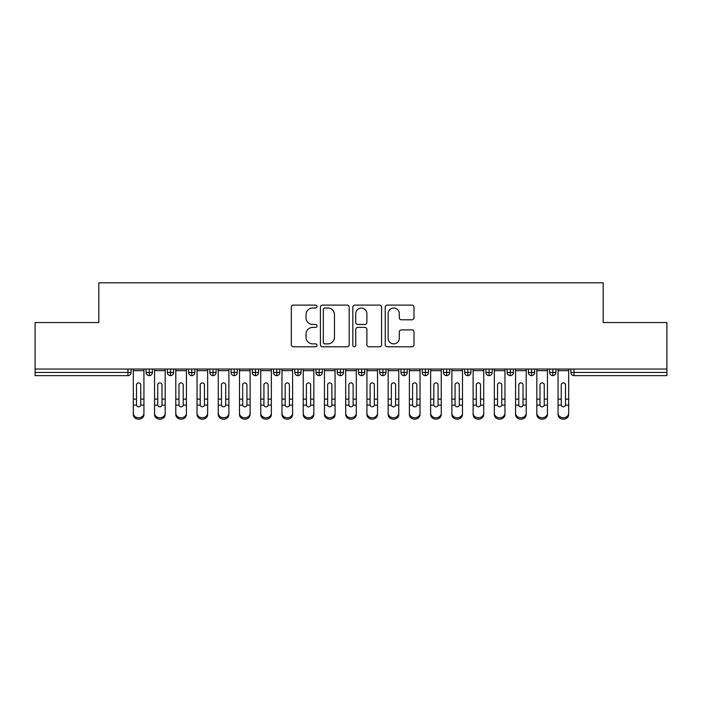 <?xml version="1.0" encoding="UTF-8"?>
<svg xmlns="http://www.w3.org/2000/svg" width="702" height="702" viewBox="0 0 702 702"><rect width="100%" height="100%" fill="white"/><g stroke="black" fill="none" stroke-linecap="round" stroke-linejoin="round"><path stroke-width="1.05" d="M317.023 306.555A1.457 1.457 0 0 0 315.567 305.098L293.418 305.098A2.088 2.088 0 0 0 291.33 307.178L291.33 344.7A2.088 2.088 0 0 0 293.418 346.788L315.567 346.788A1.457 1.457 0 0 0 317.023 345.323A1.457 1.457 0 0 0 315.567 343.866L312.697 343.866A6.669 6.669 0 0 1 306.028 337.197L306.028 334.073A6.669 6.669 0 0 1 312.697 327.395L315.567 327.395A1.457 1.457 0 0 0 317.023 325.939A1.457 1.457 0 0 0 315.567 324.482L312.697 324.482A6.669 6.669 0 0 1 306.028 317.813L306.028 314.68A6.669 6.669 0 0 1 312.697 308.011L315.567 308.011A1.457 1.457 0 0 0 317.023 306.555M411.925 319.787A2.088 2.088 0 0 0 414.005 317.708L414.005 307.178A2.088 2.088 0 0 0 411.925 305.098L387.32 305.098A2.088 2.088 0 0 0 385.24 307.178L385.24 344.7A2.088 2.088 0 0 0 387.32 346.788L411.925 346.788A2.088 2.088 0 0 0 414.005 344.7L414.005 331.985A2.088 2.088 0 0 0 411.925 329.905L401.395 329.905A2.088 2.088 0 0 0 399.306 331.985L399.306 338.294A5.572 5.572 0 0 1 393.734 343.866A5.572 5.572 0 0 1 388.153 338.294L388.153 313.592A5.572 5.572 0 0 1 393.734 308.011A5.572 5.572 0 0 1 399.306 313.592L399.306 317.708A2.088 2.088 0 0 0 401.395 319.787L411.925 319.787M35.1 369.05L666.9 369.05L666.9 322.543L603.185 322.543L603.185 282.827L98.815 282.827L98.815 322.543L35.1 322.543L35.1 372.446L127.957 372.446L127.957 369.05M349.175 307.178A2.088 2.088 0 0 0 347.095 305.098L322.49 305.098A2.088 2.088 0 0 0 320.41 307.178L320.41 344.7A2.088 2.088 0 0 0 322.49 346.788L347.095 346.788A2.088 2.088 0 0 0 349.175 344.7L349.175 307.178M354.905 305.098L379.51 305.098A2.088 2.088 0 0 1 381.59 307.178L381.59 344.7A2.088 2.088 0 0 1 379.51 346.788L368.98 346.788A2.088 2.088 0 0 1 366.892 344.7L366.892 329.484A2.088 2.088 0 0 0 364.812 327.395L357.827 327.395A2.088 2.088 0 0 0 355.738 329.484L355.738 345.323A1.457 1.457 0 0 1 354.282 346.788A1.457 1.457 0 0 1 352.825 345.323L352.825 307.178A2.088 2.088 0 0 1 354.905 305.098M131.142 369.05L131.142 372.446A3.185 3.185 0 0 1 127.957 375.631L35.1 375.631L35.1 372.446M666.9 369.05L666.9 375.631L574.043 375.631A3.185 3.185 0 0 1 570.858 372.446L570.858 369.05M149.298 375.631A3.185 3.185 0 0 1 146.113 372.446L146.113 369.05L146.113 372.446A3.185 3.185 0 0 0 149.298 375.631A3.185 3.185 0 0 0 152.378 372.455L152.378 369.05L152.378 372.446A3.185 3.185 0 0 1 149.298 375.631L149.298 372.446L152.378 372.446M149.298 369.05L149.298 372.446L146.113 372.446M127.957 375.631A3.185 3.185 0 0 0 131.142 372.446A3.185 3.185 0 0 1 127.957 375.631L127.957 372.446L131.142 372.446M170.542 369.05L170.542 372.446L167.357 372.446L167.357 369.05L167.357 372.446A3.185 3.185 0 0 0 170.542 375.631A3.185 3.185 0 0 0 173.622 372.455L173.622 369.05L173.622 372.446A3.185 3.185 0 0 1 170.542 375.631A3.185 3.185 0 0 1 167.357 372.446A3.185 3.185 0 0 0 170.542 375.631L170.542 372.446L173.622 372.446M191.778 369.05L191.778 372.446L188.592 372.446L188.592 369.05L188.592 372.446A3.185 3.185 0 0 0 191.778 375.631A3.185 3.185 0 0 0 194.858 372.455L194.858 369.05L194.858 372.446A3.185 3.185 0 0 1 191.778 375.631A3.185 3.185 0 0 1 188.592 372.446A3.185 3.185 0 0 0 191.778 375.631L191.778 372.446L194.858 372.446M213.013 369.05L213.013 375.631A3.185 3.185 0 0 1 209.828 372.446L209.828 369.05L209.828 372.446A3.185 3.185 0 0 0 213.013 375.631A3.185 3.185 0 0 0 216.093 372.455L216.093 369.05M234.249 369.05L234.249 375.631A3.185 3.185 0 0 1 231.063 372.446A3.185 3.185 0 0 0 234.249 375.631A3.185 3.185 0 0 1 231.063 372.446L231.063 369.05M237.329 369.05L237.329 372.446A3.185 3.185 0 0 1 234.249 375.631A3.185 3.185 0 0 0 237.329 372.455L231.063 372.446M255.484 369.05L255.484 372.446L252.299 372.446L252.299 369.05L252.299 372.446A3.185 3.185 0 0 0 255.484 375.631A3.185 3.185 0 0 0 258.564 372.455L258.564 369.05L258.564 372.446A3.185 3.185 0 0 1 255.484 375.631A3.185 3.185 0 0 1 252.299 372.446A3.185 3.185 0 0 0 255.484 375.631L255.484 372.446L258.564 372.446M276.72 375.631A3.185 3.185 0 0 1 273.534 372.446L273.534 369.05L273.534 372.446A3.185 3.185 0 0 0 276.72 375.631A3.185 3.185 0 0 0 279.8 372.455L279.8 369.05L279.8 372.446A3.185 3.185 0 0 1 276.72 375.631L276.72 372.446L279.8 372.446M297.964 369.05L297.964 372.446L294.779 372.446L294.779 369.05L294.779 372.446A3.185 3.185 0 0 0 297.964 375.631A3.185 3.185 0 0 0 301.044 372.455L301.044 369.05L301.044 372.446A3.185 3.185 0 0 1 297.964 375.631A3.185 3.185 0 0 1 294.779 372.446A3.185 3.185 0 0 0 297.964 375.631L297.964 372.446L301.044 372.446M319.199 369.05L319.199 375.631A3.185 3.185 0 0 1 316.014 372.446L316.014 369.05L316.014 372.446A3.185 3.185 0 0 0 319.199 375.631A3.185 3.185 0 0 0 322.279 372.455L322.279 369.05M340.435 369.05L340.435 375.631A3.185 3.185 0 0 1 337.25 372.446L337.25 369.05L337.25 372.446A3.185 3.185 0 0 0 340.435 375.631A3.185 3.185 0 0 0 343.515 372.455L343.515 369.05M361.67 369.05L361.67 375.631A3.185 3.185 0 0 1 358.485 372.446L358.485 369.05L358.485 372.446A3.185 3.185 0 0 0 361.67 375.631A3.185 3.185 0 0 0 364.75 372.455L364.75 369.05M382.906 369.05L382.906 372.446L379.721 372.446L379.721 369.05L379.721 372.446A3.185 3.185 0 0 0 382.906 375.631A3.185 3.185 0 0 0 385.986 372.455L385.986 369.05L385.986 372.446A3.185 3.185 0 0 1 382.906 375.631A3.185 3.185 0 0 1 379.721 372.446A3.185 3.185 0 0 0 382.906 375.631L382.906 372.446L385.986 372.446M404.141 369.05L404.141 372.446L400.956 372.446L400.956 369.05L400.956 372.446A3.185 3.185 0 0 0 404.141 375.631A3.185 3.185 0 0 0 407.221 372.455L407.221 369.05L407.221 372.446A3.185 3.185 0 0 1 404.141 375.631A3.185 3.185 0 0 1 400.956 372.446A3.185 3.185 0 0 0 404.141 375.631L404.141 372.446L407.221 372.446M425.386 369.05L425.386 372.446L422.2 372.446L422.2 369.05L422.2 372.446A3.185 3.185 0 0 0 425.386 375.631A3.185 3.185 0 0 0 428.466 372.455L428.466 369.05L428.466 372.446A3.185 3.185 0 0 1 425.386 375.631A3.185 3.185 0 0 1 422.2 372.446A3.185 3.185 0 0 0 425.386 375.631L425.386 372.446L428.466 372.446M446.621 369.05L446.621 375.631A3.185 3.185 0 0 1 443.436 372.446L443.436 369.05L443.436 372.446A3.185 3.185 0 0 0 446.621 375.631A3.185 3.185 0 0 0 449.701 372.455L449.701 369.05M467.857 369.05L467.857 375.631A3.185 3.185 0 0 1 464.671 372.446L464.671 369.05L464.671 372.446A3.185 3.185 0 0 0 467.857 375.631A3.185 3.185 0 0 0 470.937 372.455L470.937 369.05M489.092 369.05L489.092 372.446L485.907 372.446L485.907 369.05L485.907 372.446A3.185 3.185 0 0 0 489.092 375.631A3.185 3.185 0 0 0 492.172 372.455L492.172 369.05L492.172 372.446A3.185 3.185 0 0 1 489.092 375.631A3.185 3.185 0 0 1 485.907 372.446A3.185 3.185 0 0 0 489.092 375.631L489.092 372.446L492.172 372.446M510.328 369.05L510.328 375.631A3.185 3.185 0 0 1 507.142 372.446L507.142 369.05L507.142 372.446A3.185 3.185 0 0 0 510.328 375.631A3.185 3.185 0 0 0 513.408 372.455L513.408 369.05M531.563 369.05L531.563 375.631A3.185 3.185 0 0 1 528.378 372.446L528.378 369.05L528.378 372.446A3.185 3.185 0 0 0 531.563 375.631A3.185 3.185 0 0 0 534.643 372.455L534.643 369.05M552.807 369.05L552.807 375.631A3.185 3.185 0 0 1 549.622 372.446L549.622 369.05L549.622 372.446A3.185 3.185 0 0 0 552.807 375.631A3.185 3.185 0 0 0 555.887 372.455L555.887 369.05M276.72 369.05L276.72 372.446L273.534 372.446M324.789 308.011A1.457 1.457 0 0 0 323.324 309.477L323.324 342.409A1.457 1.457 0 0 0 324.789 343.866L327.808 343.866A6.669 6.669 0 0 0 334.477 337.197L334.477 314.68A6.669 6.669 0 0 0 327.808 308.011L324.789 308.011M366.892 313.697A5.572 5.572 0 0 0 361.319 308.117A5.572 5.572 0 0 0 355.738 313.697L355.738 322.393A2.088 2.088 0 0 0 357.827 324.482L364.812 324.482A2.088 2.088 0 0 0 366.892 322.393L366.892 313.697M140.751 398.446L140.751 384.959A2.124 2.053 -0 0 0 138.627 382.906A2.124 2.053 0 0 1 140.751 384.959L140.742 405.133A2.124 1.825 180 0 1 136.513 405.133L136.504 399.14L133.319 399.14L133.319 413.197A5.309 4.563 -0 0 0 138.627 417.76A5.309 4.563 -0 0 0 143.936 413.197L143.936 406.537M143.936 414.61A5.309 4.563 180 0 1 138.627 419.173A5.309 4.563 180 0 1 133.319 414.61L133.319 413.197M136.504 399.14L136.504 384.959A2.124 2.053 0 0 1 138.627 382.906M143.936 369.05L143.936 413.197M133.319 369.05L133.319 399.14M161.995 398.446L161.995 384.959A2.124 2.053 -0 0 0 159.863 382.906A2.124 2.053 0 0 1 161.995 384.959L161.986 405.133A2.124 1.825 180 0 1 157.748 405.133L157.739 399.14L154.554 399.14L154.554 413.197A5.309 4.563 -0 0 0 159.863 417.76A5.309 4.563 -0 0 0 165.181 413.197L165.181 406.537M183.231 398.446L183.231 384.959A2.124 2.053 -0 0 0 181.107 382.906A2.124 2.053 0 0 1 183.231 384.959L183.222 405.133A2.124 1.825 180 0 1 178.984 405.133L178.984 399.14L175.798 399.14L175.798 413.197A5.309 4.563 -0 0 0 181.107 417.76A5.309 4.563 -0 0 0 186.416 413.197L186.416 406.537M204.466 398.446L204.466 384.959A2.124 2.053 -0 0 0 202.343 382.906A2.124 2.053 0 0 1 204.466 384.959L204.457 405.133A2.124 1.825 180 0 1 200.228 405.133L200.219 399.14L197.034 399.14L197.034 413.197A5.309 4.563 -0 0 0 202.343 417.76A5.309 4.563 -0 0 0 207.652 413.197L207.652 406.537M225.702 398.446L225.702 384.959A2.124 2.053 -0 0 0 223.578 382.906A2.124 2.053 0 0 1 225.702 384.959L225.693 405.133A2.124 1.825 180 0 1 221.463 405.133L221.455 399.14L218.269 399.14L218.269 413.197A5.309 4.563 -0 0 0 223.578 417.76A5.309 4.563 -0 0 0 228.887 413.197L228.887 406.537M165.181 414.61A5.309 4.563 180 0 1 159.863 419.173A5.309 4.563 180 0 1 154.554 414.61L154.554 413.197M157.739 399.14L157.739 384.959A2.124 2.053 0 0 1 159.863 382.906M165.181 369.05L165.181 413.197M154.554 369.05L154.554 399.14M186.416 414.61A5.309 4.563 180 0 1 181.107 419.173A5.309 4.563 180 0 1 175.798 414.61L175.798 413.197M178.984 399.14L178.984 384.959A2.124 2.053 0 0 1 181.107 382.906M186.416 369.05L186.416 413.197M175.798 369.05L175.798 399.14M207.652 414.61A5.309 4.563 180 0 1 202.343 419.173A5.309 4.563 180 0 1 197.034 414.61L197.034 413.197M200.219 399.14L200.219 384.959A2.124 2.053 0 0 1 202.343 382.906M207.652 369.05L207.652 413.197M197.034 369.05L197.034 399.14M228.887 414.61A5.309 4.563 180 0 1 223.578 419.173A5.309 4.563 180 0 1 218.269 414.61L218.269 413.197M221.455 399.14L221.455 384.959A2.124 2.053 0 0 1 223.578 382.906M228.887 369.05L228.887 413.197M218.269 369.05L218.269 399.14M246.937 398.446L246.937 384.959A2.124 2.053 -0 0 0 244.814 382.906A2.124 2.053 0 0 1 246.937 384.959L246.928 405.133A2.124 1.825 180 0 1 242.699 405.133L242.69 399.14L239.505 399.14L239.505 413.197A5.309 4.563 -0 0 0 244.814 417.76A5.309 4.563 -0 0 0 250.123 413.197L250.123 406.537M250.123 414.61A5.309 4.563 180 0 1 244.814 419.173A5.309 4.563 180 0 1 239.505 414.61L239.505 413.197M242.69 399.14L242.69 384.959A2.124 2.053 0 0 1 244.814 382.906M250.123 369.05L250.123 413.197M239.505 369.05L239.505 399.14M268.173 398.446L268.173 384.959A2.124 2.053 -0 0 0 266.049 382.906A2.124 2.053 0 0 1 268.173 384.959L268.173 405.133A2.124 1.825 180 0 1 263.934 405.133L263.926 399.14L260.74 399.14L260.74 413.197A5.309 4.563 -0 0 0 266.049 417.76A5.309 4.563 -0 0 0 271.358 413.197L271.358 406.537M271.358 414.61A5.309 4.563 180 0 1 266.049 419.173A5.309 4.563 180 0 1 260.74 414.61L260.74 413.197M263.926 399.14L263.926 384.959A2.124 2.053 0 0 1 266.049 382.906M271.358 369.05L271.358 413.197M260.74 369.05L260.74 399.14M289.417 398.446L289.417 384.959A2.124 2.053 -0 0 0 287.285 382.906A2.124 2.053 0 0 1 289.417 384.959L289.408 405.133A2.124 1.825 180 0 1 285.17 405.133L285.161 399.14L281.976 399.14L281.976 413.197A5.309 4.563 -0 0 0 287.285 417.76A5.309 4.563 -0 0 0 292.602 413.197L292.602 406.537M292.602 414.61A5.309 4.563 180 0 1 287.285 419.173A5.309 4.563 180 0 1 281.976 414.61L281.976 413.197M285.161 399.14L285.161 384.959A2.124 2.053 0 0 1 287.285 382.906M292.602 369.05L292.602 413.197M281.976 369.05L281.976 399.14M310.653 398.446L310.653 384.959A2.124 2.053 -0 0 0 308.529 382.906A2.124 2.053 0 0 1 310.653 384.959L310.644 405.133A2.124 1.825 180 0 1 306.405 405.133L306.405 399.14L303.22 399.14L303.22 413.197A5.309 4.563 -0 0 0 308.529 417.76A5.309 4.563 -0 0 0 313.838 413.197L313.838 406.537M313.838 414.61A5.309 4.563 180 0 1 308.529 419.173A5.309 4.563 180 0 1 303.22 414.61L303.22 413.197M306.405 399.14L306.405 384.959A2.124 2.053 0 0 1 308.529 382.906M313.838 369.05L313.838 413.197M303.22 369.05L303.22 399.14M331.888 398.446L331.888 384.959A2.124 2.053 -0 0 0 329.764 382.906A2.124 2.053 0 0 1 331.888 384.959L331.879 405.133A2.124 1.825 180 0 1 327.65 405.133L327.641 399.14L324.456 399.14L324.456 413.197A5.309 4.563 -0 0 0 329.764 417.76A5.309 4.563 -0 0 0 335.073 413.197L335.073 406.537M335.073 414.61A5.309 4.563 180 0 1 329.764 419.173A5.309 4.563 180 0 1 324.456 414.61L324.456 413.197M327.641 399.14L327.641 384.959A2.124 2.053 0 0 1 329.764 382.906M335.073 369.05L335.073 413.197M324.456 369.05L324.456 399.14M353.124 398.446L353.124 384.959A2.124 2.053 -0 0 0 351 382.906A2.124 2.053 0 0 1 353.124 384.959L353.115 405.133A2.124 1.825 180 0 1 348.885 405.133L348.876 399.14L345.691 399.14L345.691 413.197A5.309 4.563 -0 0 0 351 417.76A5.309 4.563 -0 0 0 356.309 413.197L356.309 406.537M356.309 414.61A5.309 4.563 180 0 1 351 419.173A5.309 4.563 180 0 1 345.691 414.61L345.691 413.197M348.876 399.14L348.876 384.959A2.124 2.053 0 0 1 351 382.906M356.309 369.05L356.309 413.197M345.691 369.05L345.691 399.14M374.359 398.446L374.359 384.959A2.124 2.053 -0 0 0 372.235 382.906A2.124 2.053 0 0 1 374.359 384.959L374.35 405.133A2.124 1.825 180 0 1 370.121 405.133L370.112 399.14L366.927 399.14L366.927 413.197A5.309 4.563 -0 0 0 372.235 417.76A5.309 4.563 -0 0 0 377.544 413.197L377.544 406.537M377.544 414.61A5.309 4.563 180 0 1 372.235 419.173A5.309 4.563 180 0 1 366.927 414.61L366.927 413.197M370.112 399.14L370.112 384.959A2.124 2.053 0 0 1 372.235 382.906M377.544 369.05L377.544 413.197M366.927 369.05L366.927 399.14M395.595 398.446L395.595 384.959A2.124 2.053 -0 0 0 393.471 382.906A2.124 2.053 0 0 1 395.595 384.959L395.595 405.133A2.124 1.825 180 0 1 391.356 405.133L391.347 399.14L388.162 399.14L388.162 413.197A5.309 4.563 -0 0 0 393.471 417.76A5.309 4.563 -0 0 0 398.78 413.197L398.78 406.537M398.78 414.61A5.309 4.563 180 0 1 393.471 419.173A5.309 4.563 180 0 1 388.162 414.61L388.162 413.197M391.347 399.14L391.347 384.959A2.124 2.053 0 0 1 393.471 382.906M398.78 369.05L398.78 413.197M388.162 369.05L388.162 399.14M416.839 398.446L416.839 384.959A2.124 2.053 -0 0 0 414.715 382.906A2.124 2.053 0 0 1 416.839 384.959L416.83 405.133A2.124 1.825 180 0 1 412.592 405.133L412.583 399.14L409.398 399.14L409.398 413.197A5.309 4.563 -0 0 0 414.715 417.76A5.309 4.563 -0 0 0 420.024 413.197L420.024 406.537M420.024 414.61A5.309 4.563 180 0 1 414.715 419.173A5.309 4.563 180 0 1 409.398 414.61L409.398 413.197M412.583 399.14L412.583 384.959A2.124 2.053 0 0 1 414.715 382.906M420.024 369.05L420.024 413.197M409.398 369.05L409.398 399.14M438.074 398.446L438.074 384.959A2.124 2.053 -0 0 0 435.951 382.906A2.124 2.053 0 0 1 438.074 384.959L438.066 405.133A2.124 1.825 180 0 1 433.827 405.133L433.827 399.14L430.642 399.14L430.642 413.197A5.309 4.563 -0 0 0 435.951 417.76A5.309 4.563 -0 0 0 441.26 413.197L441.26 406.537M441.26 414.61A5.309 4.563 180 0 1 435.951 419.173A5.309 4.563 180 0 1 430.642 414.61L430.642 413.197M433.827 399.14L433.827 384.959A2.124 2.053 0 0 1 435.951 382.906M441.26 369.05L441.26 413.197M430.642 369.05L430.642 399.14M459.31 398.446L459.31 384.959A2.124 2.053 -0 0 0 457.186 382.906A2.124 2.053 0 0 1 459.31 384.959L459.301 405.133A2.124 1.825 180 0 1 455.072 405.133L455.063 399.14L451.877 399.14L451.877 413.197A5.309 4.563 -0 0 0 457.186 417.76A5.309 4.563 -0 0 0 462.495 413.197L462.495 406.537M462.495 414.61A5.309 4.563 180 0 1 457.186 419.173A5.309 4.563 180 0 1 451.877 414.61L451.877 413.197M455.063 399.14L455.063 384.959A2.124 2.053 0 0 1 457.186 382.906M462.495 369.05L462.495 413.197M451.877 369.05L451.877 399.14M480.545 398.446L480.545 384.959A2.124 2.053 -0 0 0 478.422 382.906A2.124 2.053 0 0 1 480.545 384.959L480.537 405.133A2.124 1.825 180 0 1 476.307 405.133L476.298 399.14L473.113 399.14L473.113 413.197A5.309 4.563 -0 0 0 478.422 417.76A5.309 4.563 -0 0 0 483.731 413.197L483.731 406.537M483.731 414.61A5.309 4.563 180 0 1 478.422 419.173A5.309 4.563 180 0 1 473.113 414.61L473.113 413.197M476.298 399.14L476.298 384.959A2.124 2.053 0 0 1 478.422 382.906M483.731 369.05L483.731 413.197M473.113 369.05L473.113 399.14M501.781 398.446L501.781 384.959A2.124 2.053 -0 0 0 499.657 382.906A2.124 2.053 0 0 1 501.781 384.959L501.772 405.133A2.124 1.825 180 0 1 497.542 405.133L497.534 399.14L494.348 399.14L494.348 413.197A5.309 4.563 -0 0 0 499.657 417.76A5.309 4.563 -0 0 0 504.966 413.197L504.966 406.537M504.966 414.61A5.309 4.563 180 0 1 499.657 419.173A5.309 4.563 180 0 1 494.348 414.61L494.348 413.197M497.534 399.14L497.534 384.959A2.124 2.053 0 0 1 499.657 382.906M504.966 369.05L504.966 413.197M494.348 369.05L494.348 399.14M523.016 398.446L523.016 384.959A2.124 2.053 -0 0 0 520.893 382.906A2.124 2.053 0 0 1 523.016 384.959L523.016 405.133A2.124 1.825 180 0 1 518.778 405.133L518.769 399.14L515.584 399.14L515.584 413.197A5.309 4.563 -0 0 0 520.893 417.76A5.309 4.563 -0 0 0 526.202 413.197L526.202 406.537M526.202 414.61A5.309 4.563 180 0 1 520.893 419.173A5.309 4.563 180 0 1 515.584 414.61L515.584 413.197M518.769 399.14L518.769 384.959A2.124 2.053 0 0 1 520.893 382.906M526.202 369.05L526.202 413.197M515.584 369.05L515.584 399.14M544.261 398.446L544.261 384.959A2.124 2.053 -0 0 0 542.137 382.906A2.124 2.053 0 0 1 544.261 384.959L544.252 405.133A2.124 1.825 180 0 1 540.013 405.133L540.005 399.14L536.819 399.14L536.819 413.197A5.309 4.563 -0 0 0 542.137 417.76A5.309 4.563 -0 0 0 547.446 413.197L547.446 406.537M547.446 414.61A5.309 4.563 180 0 1 542.137 419.173A5.309 4.563 180 0 1 536.819 414.61L536.819 413.197M540.005 399.14L540.005 384.959A2.124 2.053 0 0 1 542.137 382.906M547.446 369.05L547.446 413.197M536.819 369.05L536.819 399.14M565.496 398.446L565.496 384.959A2.124 2.053 -0 0 0 563.373 382.906A2.124 2.053 0 0 1 565.496 384.959L565.487 405.133A2.124 1.825 180 0 1 561.258 405.133L561.249 399.14L558.064 399.14L558.064 413.197A5.309 4.563 -0 0 0 563.373 417.76A5.309 4.563 -0 0 0 568.681 413.197L568.681 406.537M568.681 414.61A5.309 4.563 180 0 1 563.373 419.173A5.309 4.563 180 0 1 558.064 414.61L558.064 413.197M561.249 399.14L561.249 384.959A2.124 2.053 0 0 1 563.373 382.906M568.681 369.05L568.681 413.197M558.064 369.05L558.064 399.14M574.043 369.05L574.043 372.446L666.9 372.446M574.043 372.446L574.043 375.631A3.185 3.185 0 0 1 570.858 372.446L574.043 372.446M209.828 372.446A3.185 3.185 0 0 0 213.013 375.631A3.185 3.185 0 0 0 216.093 372.455L209.828 372.446M316.014 372.446A3.185 3.185 0 0 0 319.199 375.631A3.185 3.185 0 0 0 322.279 372.455L316.014 372.446M337.25 372.446A3.185 3.185 0 0 0 340.435 375.631A3.185 3.185 0 0 0 343.515 372.455L337.25 372.446M358.485 372.446A3.185 3.185 0 0 0 361.67 375.631A3.185 3.185 0 0 0 364.75 372.455L358.485 372.446M443.436 372.446A3.185 3.185 0 0 0 446.621 375.631A3.185 3.185 0 0 0 449.701 372.455L443.436 372.446M464.671 372.446A3.185 3.185 0 0 0 467.857 375.631A3.185 3.185 0 0 0 470.937 372.455L464.671 372.446M507.142 372.446L513.408 372.446A3.185 3.185 0 0 1 510.328 375.631M528.378 372.446A3.185 3.185 0 0 0 531.563 375.631A3.185 3.185 0 0 0 534.643 372.455L528.378 372.446M549.622 372.446A3.185 3.185 0 0 0 552.807 375.631A3.185 3.185 0 0 0 555.887 372.455L549.622 372.446M143.936 399.14L140.751 399.14M143.936 370.656L133.319 370.656M136.513 405.133L133.319 405.133M143.936 405.133L140.742 405.133M165.181 399.14L161.995 399.14M165.181 370.656L154.554 370.656M157.748 405.133L154.554 405.133M165.181 405.133L161.986 405.133M186.416 399.14L183.231 399.14M186.416 370.656L175.798 370.656M178.984 405.133L175.798 405.133M186.416 405.133L183.222 405.133M207.652 399.14L204.466 399.14M207.652 370.656L197.034 370.656M200.228 405.133L197.034 405.133M207.652 405.133L204.457 405.133M228.887 399.14L225.702 399.14M228.887 370.656L218.269 370.656M221.463 405.133L218.269 405.133M228.887 405.133L225.693 405.133M250.123 399.14L246.937 399.14M250.123 370.656L239.505 370.656M242.699 405.133L239.505 405.133M250.123 405.133L246.928 405.133M271.358 399.14L268.173 399.14M271.358 370.656L260.74 370.656M263.934 405.133L260.74 405.133M271.358 405.133L268.173 405.133M292.602 399.14L289.417 399.14M292.602 370.656L281.976 370.656M285.17 405.133L281.976 405.133M292.602 405.133L289.408 405.133M313.838 399.14L310.653 399.14M313.838 370.656L303.22 370.656M306.405 405.133L303.22 405.133M313.838 405.133L310.644 405.133M335.073 399.14L331.888 399.14M335.073 370.656L324.456 370.656M327.65 405.133L324.456 405.133M335.073 405.133L331.879 405.133M356.309 399.14L353.124 399.14M356.309 370.656L345.691 370.656M348.885 405.133L345.691 405.133M356.309 405.133L353.115 405.133M377.544 399.14L374.359 399.14M377.544 370.656L366.927 370.656M370.121 405.133L366.927 405.133M377.544 405.133L374.35 405.133M398.78 399.14L395.595 399.14M398.78 370.656L388.162 370.656M391.356 405.133L388.162 405.133M398.78 405.133L395.595 405.133M420.024 399.14L416.839 399.14M420.024 370.656L409.398 370.656M412.592 405.133L409.398 405.133M420.024 405.133L416.83 405.133M441.26 399.14L438.074 399.14M441.26 370.656L430.642 370.656M433.827 405.133L430.642 405.133M441.26 405.133L438.066 405.133M462.495 399.14L459.31 399.14M462.495 370.656L451.877 370.656M455.072 405.133L451.877 405.133M462.495 405.133L459.301 405.133M483.731 399.14L480.545 399.14M483.731 370.656L473.113 370.656M476.307 405.133L473.113 405.133M483.731 405.133L480.537 405.133M504.966 399.14L501.781 399.14M504.966 370.656L494.348 370.656M497.542 405.133L494.348 405.133M504.966 405.133L501.772 405.133M526.202 399.14L523.016 399.14M526.202 370.656L515.584 370.656M518.778 405.133L515.584 405.133M526.202 405.133L523.016 405.133M547.446 399.14L544.261 399.14M547.446 370.656L536.819 370.656M540.013 405.133L536.819 405.133M547.446 405.133L544.252 405.133M568.681 399.14L565.496 399.14M568.681 370.656L558.064 370.656M561.258 405.133L558.064 405.133M568.681 405.133L565.487 405.133"/></g></svg>
